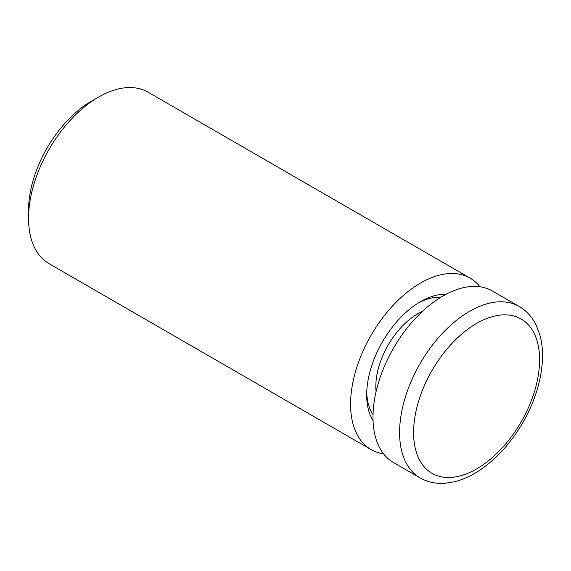 <?xml version="1.0" encoding="UTF-8"?>
<svg xmlns="http://www.w3.org/2000/svg" width="571" height="571" viewBox="0 0 571 571"><rect width="100%" height="100%" fill="white"/><g stroke="black" fill="none" stroke-linecap="round" stroke-linejoin="round"><path stroke-width="0.86" d="M519.096 306.399L492.495 291.039A99.004 57.164 120 0 0 442.989 295.942A99.004 57.164 120 0 0 378.316 383.184A99.004 57.164 120 0 0 393.49 462.517L420.092 477.877C427.608 482.145 435.994 483.93 445.244 483.23L454.166 481.817C461.596 480.018 469.027 476.864 476.45 472.331C494.472 461.075 509.803 444.723 522.458 423.261C539.923 393.469 547.011 358.609 539.595 334.099L536.34 325.563C532.322 317.176 526.569 310.781 519.096 306.399A99.004 57.164 120 0 0 469.598 311.302A99.004 57.164 120 0 0 404.918 398.544A99.004 57.164 120 0 0 420.092 477.877M373.02 414.503A70.29 40.584 -60 0 1 366.725 392.47M418.443 302.887A70.29 40.584 -60 0 1 440.676 297.32M373.049 420.634A76.236 44.017 -60 0 1 366.682 394.968A76.236 44.017 -60 0 1 420.591 301.602A76.236 44.017 -60 0 1 446.001 294.279M383.569 453.831A99.004 57.164 -60 0 1 371.086 449.584A99.004 57.164 -60 0 1 371.086 335.263A99.004 57.164 -60 0 1 470.09 278.106A99.004 57.164 -60 0 1 480.011 286.792M371.086 449.584L49.056 263.659A99.004 57.164 -60 0 1 28.55 218.336A99.004 57.164 -60 0 1 98.555 97.084A99.004 57.164 -60 0 1 148.06 92.181L470.09 278.106M28.55 218.336L28.55 210.256A89.105 51.447 -60 0 1 91.553 101.124L98.555 97.084M422.419 311.388A59.405 34.296 120 0 0 417.829 313.75A59.405 34.296 120 0 0 376.075 391.656M476.592 323.422A89.105 51.447 120 0 0 422.033 464.059A89.105 51.447 120 0 0 531.158 401.049A89.105 51.447 120 0 0 476.592 323.422"/></g></svg>
